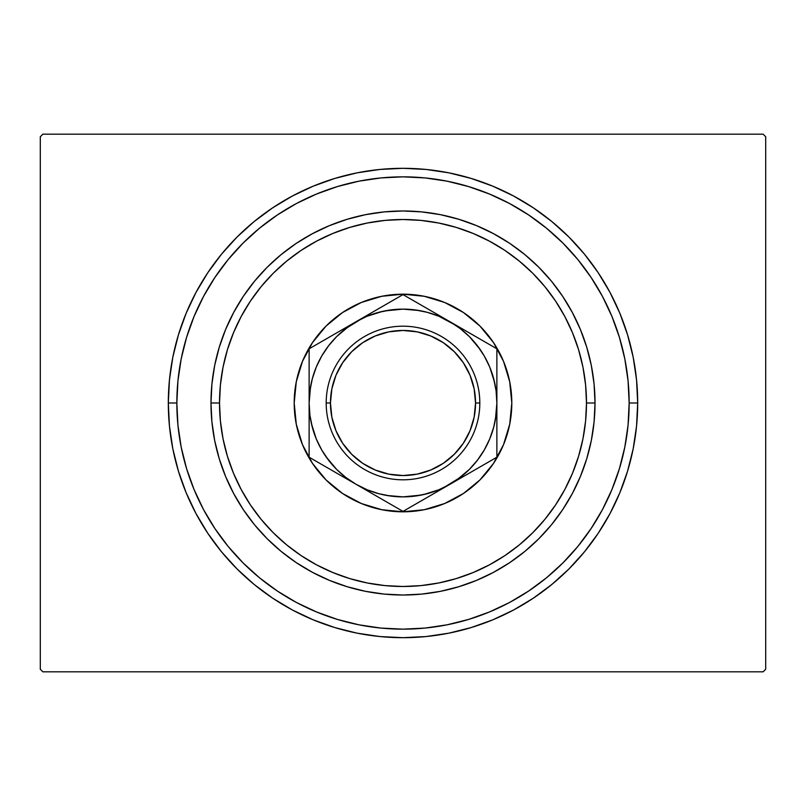 <?xml version="1.0" encoding="UTF-8"?>
<svg xmlns="http://www.w3.org/2000/svg" width="806" height="806" viewBox="0 0 806 806"><rect width="100%" height="100%" fill="white"/><g stroke="black" fill="none" stroke-linecap="round" stroke-linejoin="round"><path stroke-width="1.21" d="M176.846 403A226.154 226.154 0 0 0 203.575 509.654A226.154 226.154 0 0 1 203.575 296.346L194.065 316.456L186.589 337.351L181.189 358.882L177.935 380.835L176.846 403L168.313 403L176.846 403A226.154 226.154 0 0 1 403 176.846A226.154 226.154 0 0 1 629.154 403L637.687 403A234.687 234.687 0 0 1 403 637.687A234.687 234.687 0 0 1 168.313 403L169.441 426.001L172.816 448.781L178.418 471.127L186.176 492.809L196.019 513.634L207.867 533.391L221.579 551.888L237.055 568.945L254.112 584.421L272.609 598.133L292.366 609.981L313.191 619.824L334.873 627.582L357.219 633.184L379.999 636.559L403 637.687L426.001 636.559L448.781 633.184L471.127 627.582L492.809 619.824L513.634 609.981L533.391 598.133L551.888 584.421L568.945 568.945L584.421 551.888L598.133 533.391L609.981 513.634L619.824 492.809L627.582 471.127L633.184 448.781L636.559 426.001L637.687 403L636.559 379.999L633.184 357.219L627.582 334.873L619.824 313.191L609.981 292.366L598.133 272.609L584.421 254.112L568.945 237.055L551.888 221.579L533.391 207.867L513.634 196.019L492.809 186.176L471.127 178.418L448.781 172.816L426.001 169.441L403 168.313L379.999 169.441L357.219 172.816L334.873 178.418L313.191 186.176L292.366 196.019L272.609 207.867L254.112 221.579L237.055 237.055L221.579 254.112L207.867 272.609L196.019 292.366L186.176 313.191L178.418 334.873L172.816 357.219L169.441 379.999L168.313 403A234.687 234.687 0 0 1 403 168.313A234.687 234.687 0 0 1 637.687 403L629.154 403A226.154 226.154 0 0 1 602.425 509.654A226.154 226.154 0 0 0 602.425 296.346A226.154 226.154 0 0 1 403 629.154A226.154 226.154 0 0 1 176.846 403L177.935 425.165L181.189 447.118L186.589 468.649L194.065 489.544L203.545 509.604L214.96 528.645L228.179 546.468L243.09 562.91L259.532 577.821L277.486 591.12A226.154 226.154 0 0 1 214.88 528.514A226.154 226.154 0 0 0 277.486 591.12L296.396 602.455L316.456 611.935L337.351 619.411L358.882 624.811L380.835 628.065L403 629.154L425.165 628.065L447.118 624.811L468.649 619.411L489.544 611.935L509.604 602.455L528.645 591.04L546.468 577.821L562.91 562.91L577.821 546.468L591.12 528.514A226.154 226.154 0 0 1 528.514 591.12A226.154 226.154 0 0 0 591.12 528.514L602.455 509.604L611.935 489.544L619.411 468.649L624.811 447.118L628.065 425.165L629.154 403L628.065 380.835L624.811 358.882L619.411 337.351L611.935 316.456L602.455 296.396L591.04 277.355L577.821 259.532L562.91 243.09L546.468 228.179L528.514 214.88A226.154 226.154 0 0 1 591.12 277.486A226.154 226.154 0 0 0 528.514 214.88L509.604 203.545L489.544 194.065L468.649 186.589L447.118 181.189L425.165 177.935L403 176.846L380.835 177.935L358.882 181.189L337.351 186.589L316.456 194.065L296.396 203.545L277.355 214.96L259.532 228.179L243.09 243.09L228.179 259.532L214.88 277.486A226.154 226.154 0 0 1 277.486 214.88A226.154 226.154 0 0 0 214.88 277.486L203.575 296.346A226.154 226.154 0 0 0 176.846 403M296.346 602.425A226.154 226.154 0 0 0 509.654 602.425A226.154 226.154 0 0 1 296.346 602.425L296.346 602.425M763.141 134.179L42.859 134.179L763.141 134.179L765.7 136.738L765.7 669.262L765.7 136.738L763.141 134.179M42.859 671.821L763.141 671.821L42.859 671.821L40.3 669.262L40.3 136.738L40.3 669.262L42.859 671.821M765.7 669.262L763.141 671.821L765.7 669.262M40.3 136.738L42.859 134.179L40.3 136.738M296.346 203.575A226.154 226.154 0 0 1 509.654 203.575L509.654 203.575A226.154 226.154 0 0 0 296.346 203.575M595.019 403L586.486 403A183.486 183.486 0 0 1 403 586.486A183.486 183.486 0 0 1 219.514 403L210.981 403A192.019 192.019 0 0 0 403 595.019A192.019 192.019 0 0 0 595.019 403A192.019 192.019 0 0 1 403 595.019A192.019 192.019 0 0 1 210.981 403A192.019 192.019 0 0 1 403 210.981A192.019 192.019 0 0 1 595.019 403L594.093 421.82L591.332 440.459L586.748 458.735L580.401 476.477L572.341 493.514L562.659 509.684L551.435 524.817L538.781 538.781L524.817 551.435L509.684 562.659L493.514 572.341L476.477 580.401L458.735 586.748L440.459 591.332L421.82 594.093L403 595.019L384.18 594.093L365.541 591.332L347.265 586.748L329.523 580.401L312.486 572.341L296.316 562.659L281.183 551.435L267.219 538.781L254.565 524.817L243.341 509.684L233.659 493.514L225.599 476.477L219.252 458.735L214.668 440.459L211.907 421.82L210.981 403L211.907 384.18L214.668 365.541L219.252 347.265L225.599 329.523L233.659 312.486L243.341 296.316L254.565 281.183L267.219 267.219L281.183 254.565L296.316 243.341L312.486 233.659L329.523 225.599L347.265 219.252L365.541 214.668L384.18 211.907L403 210.981L421.82 211.907L440.459 214.668L458.735 219.252L476.477 225.599L493.514 233.659L509.684 243.341L524.817 254.565L538.781 267.219L551.435 281.183L562.659 296.316L572.341 312.486L580.401 329.523L586.748 347.265L591.332 365.541L594.093 384.18L595.019 403A192.019 192.019 0 0 0 403 210.981A192.019 192.019 0 0 0 210.981 403L219.514 403L220.401 420.984L223.04 438.796L227.413 456.267L233.488 473.213L241.185 489.494L250.434 504.939L261.164 519.396L273.254 532.746L286.604 544.836L301.061 555.566L316.506 564.815L332.787 572.512L349.733 578.587L367.204 582.96L385.016 585.599L403 586.486L420.984 585.599L438.796 582.96L456.267 578.587L473.213 572.512L489.494 564.815L504.939 555.566L519.396 544.836L532.746 532.746L544.836 519.396L555.566 504.939L564.815 489.494L572.512 473.213L578.587 456.267L582.96 438.796L585.599 420.984L586.486 403L585.599 385.016L582.96 367.204L578.587 349.733L572.512 332.787L564.815 316.506L555.566 301.061L544.836 286.604L532.746 273.254L519.396 261.164L504.939 250.434L489.494 241.185L473.213 233.488L456.267 227.413L438.796 223.04L420.984 220.401L403 219.514L385.016 220.401L367.204 223.04L349.733 227.413L332.787 233.488L316.506 241.185L301.061 250.434L286.604 261.164L273.254 273.254L261.164 286.604L250.434 301.061L241.185 316.506L233.488 332.787L227.413 349.733L223.04 367.204L220.401 385.016L219.514 403A183.486 183.486 0 0 1 403 219.514A183.486 183.486 0 0 1 586.486 403L595.019 403M294.19 403A108.81 108.81 0 0 1 403 294.19A108.81 108.81 0 0 1 511.81 403L509.714 424.228L503.528 444.64L493.474 463.45L479.943 479.943L463.45 493.474L444.64 503.528L424.228 509.714L403 511.81L381.772 509.714L361.36 503.528L342.55 493.474L326.057 479.943L312.526 463.45L302.472 444.64L296.286 424.228L294.19 403L296.286 381.772L302.472 361.36L312.526 342.55L326.057 326.057L342.55 312.526L361.36 302.472L381.772 296.286L403 294.19L424.228 296.286L444.64 302.472L463.45 312.526L479.943 326.057L493.474 342.55L503.528 361.36L509.714 381.772L511.81 403A108.81 108.81 0 0 1 403 511.81A108.81 108.81 0 0 1 294.19 403M619.411 337.351L611.935 316.456L619.411 337.351M337.351 186.589L316.456 194.065L337.351 186.589M186.589 468.649L194.065 489.544L186.589 468.649M468.649 619.411L489.544 611.935L468.649 619.411M496.879 375.133L496.879 403L495.448 419.301M469.344 469.414L456.851 479.892M450.272 484.104L449.577 484.507M438.958 489.716L449.939 484.295L496.879 457.204L496.879 388.915M438.867 489.756L423.321 494.652M421.316 495.075L403 496.879L386.699 495.448M356.423 484.507L355.728 484.104M336.586 469.344L326.108 456.851M316.284 438.958L321.705 449.939L328.526 460.145L336.616 469.384L345.855 477.474L356.061 484.295L403 511.397L437.779 491.317M316.244 438.867L311.348 423.321M309.121 430.867L309.121 403L310.552 386.699M336.656 336.586L349.149 326.108M355.728 321.896L356.423 321.493M367.042 316.284L356.061 321.705L309.121 348.797L309.121 417.085M367.133 316.244L382.679 311.348M384.684 310.925L403 309.121L419.301 310.552M449.577 321.493L450.272 321.896M469.414 336.656L479.892 349.149M489.716 367.042L484.295 356.061L477.474 345.855L469.384 336.616L460.145 328.526L449.939 321.705L403 294.603L368.231 314.672M489.756 367.133L494.652 382.679M479.812 403L475.54 403A72.54 72.54 0 0 1 403 475.54A72.54 72.54 0 0 1 330.46 403L326.188 403A76.812 76.812 0 0 0 403 479.812A76.812 76.812 0 0 0 479.812 403A76.812 76.812 0 0 1 403 479.812A76.812 76.812 0 0 1 326.188 403A76.812 76.812 0 0 1 403 326.188A76.812 76.812 0 0 1 479.812 403A76.812 76.812 0 0 0 403 326.188A76.812 76.812 0 0 0 326.188 403L330.46 403L331.85 417.155L335.981 430.757L342.681 443.3L351.708 454.292L362.7 463.319L375.243 470.019L388.845 474.15L403 475.54L417.155 474.15L430.757 470.019L443.3 463.319L454.292 454.292L463.319 443.3L470.019 430.757L474.15 417.155L475.54 403L474.15 388.845L470.019 375.243L463.319 362.7L454.292 351.708L443.3 342.681L430.757 335.981L417.155 331.85L403 330.46L388.845 331.85L375.243 335.981L362.7 342.681L351.708 351.708L342.681 362.7L335.981 375.243L331.85 388.845L330.46 403A72.54 72.54 0 0 1 403 330.46A72.54 72.54 0 0 1 475.54 403L479.812 403M309.121 363.657L309.121 375.062M356.111 321.675L368.211 314.693L345.855 328.526L336.616 336.616L328.526 345.855L321.705 356.061L316.274 367.073L312.325 378.699L309.927 390.749L309.121 403L309.121 388.915M391.756 301.091L309.121 348.797L309.121 361.672M396.028 298.623L356.061 321.705A93.879 93.879 0 0 1 449.939 321.705L462.08 328.717L438.927 316.274L427.301 312.325L415.251 309.927L402.95 309.121M449.98 321.725L449.939 321.705A93.879 93.879 0 0 1 496.879 403L496.879 417.034M485.625 342.308L403 294.603L391.817 301.061M489.907 344.777L437.789 314.693M496.879 361.672L496.879 348.797L462.271 328.828M496.879 363.657L496.879 373.581M496.879 442.343L496.879 440.852M449.869 484.335L437.789 491.307L460.145 477.474L469.384 469.384L477.474 460.145L484.295 449.939L489.726 438.927L493.675 427.301L496.073 415.251L496.879 403L496.073 390.749L493.675 378.699L489.726 367.073M414.213 504.929L449.939 484.295A93.879 93.879 0 0 1 356.061 484.295L343.92 477.283M309.121 444.328L309.121 457.204L356.061 484.295L367.073 489.726L378.699 493.675L390.749 496.073L403.05 496.879M309.121 442.343L309.121 432.429M356 484.265L356.061 484.295A93.879 93.879 0 0 1 309.121 403L309.927 415.251L312.325 427.301L316.274 438.927M320.365 463.692L316.093 461.223M331.84 335.689L321.806 341.482L331.81 335.709M336.837 332.807L343.729 328.828L336.837 332.807M316.093 344.777L320.304 342.349L316.093 344.777M437.618 314.582L430.706 310.602L437.598 314.582M415.654 301.907L425.639 307.67L415.654 301.907M409.972 298.623L414.183 301.061L409.972 298.623M474.19 470.301L484.225 464.498L474.19 470.301M469.163 473.193L462.271 477.172L469.163 473.193M489.907 461.223L485.696 463.651L489.907 461.223M496.879 444.328L496.879 403A93.879 93.879 0 0 1 449.939 484.295L496.879 457.204M380.311 498.299L390.336 504.082L380.311 498.299M414.203 504.929L403 511.397L391.817 504.939L403 511.397L462.08 477.283M402.95 496.879L415.251 496.073L427.301 493.675L438.927 489.726M403.05 309.121L390.749 309.927L378.699 312.325L367.073 316.274M309.121 449.768L309.121 444.388M496.879 417.186L496.879 423.634M496.879 355.617L496.879 361.622M309.121 375.112L309.121 364.937M309.121 388.814L309.121 382.366M309.121 361.723L309.121 403A93.879 93.879 0 0 1 356.061 321.705L343.92 328.717M309.121 457.204L309.121 403L309.121 457.204L320.304 463.651M368.211 491.307L403 511.397L414.183 504.939M496.879 348.797L496.879 403L496.879 348.797L485.696 342.349M342.681 443.3L351.708 454.292M443.3 463.319L454.292 454.292M463.319 362.7L454.292 351.708M362.7 342.681L351.708 351.708"/></g></svg>
